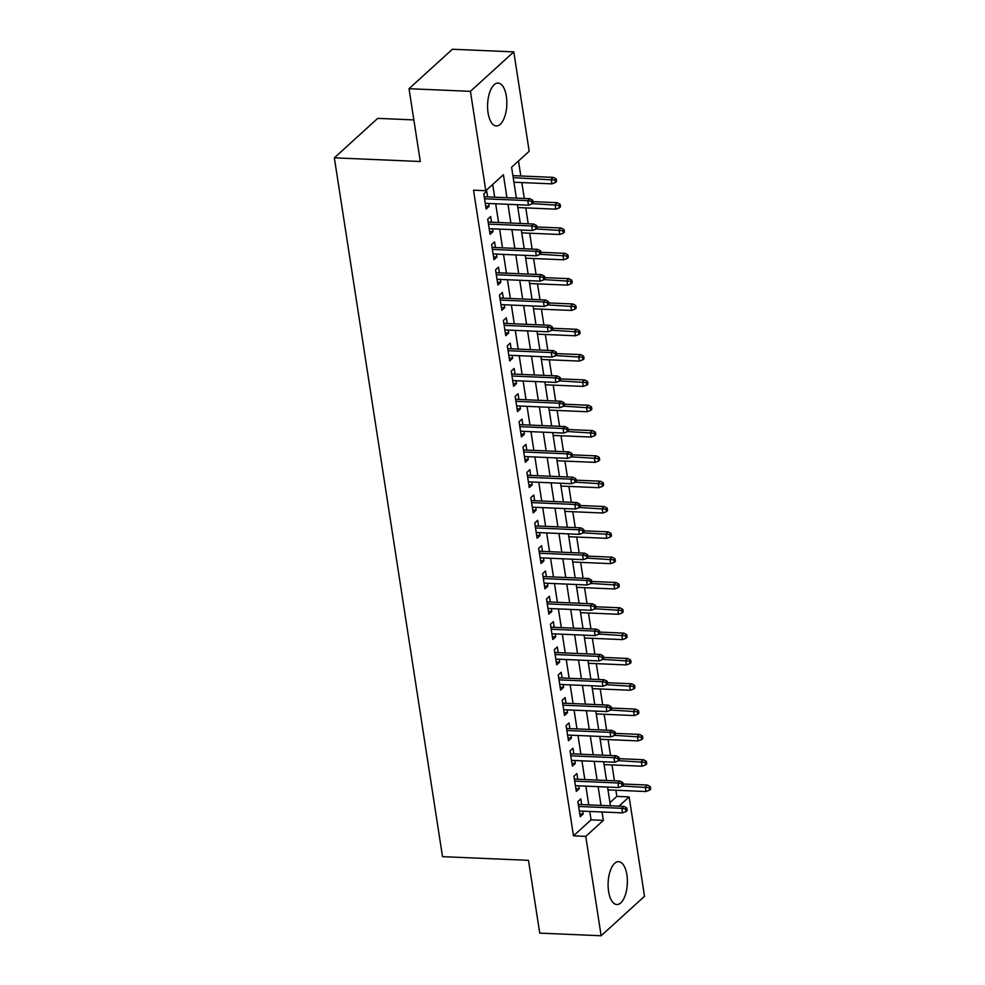<?xml version="1.0" encoding="UTF-8"?>
<svg xmlns="http://www.w3.org/2000/svg" width="985" height="985" viewBox="0 0 985 985"><rect width="100%" height="100%" fill="white"/><g stroke="black" fill="none" stroke-linecap="round" stroke-linejoin="round"><path stroke-width="1.48" d="M608.595 891.425A21.448 9.604 -87.6 0 1 618.654 861.678A21.448 9.604 -87.6 0 1 626.879 874.791A21.448 9.604 -87.6 0 1 616.819 904.525A21.448 9.604 -87.6 0 1 608.595 891.425M488.067 112.844A21.448 9.604 -87.6 0 1 498.127 83.097A21.448 9.604 -87.6 0 1 506.352 96.198A21.448 9.604 -87.6 0 1 496.292 125.945A21.448 9.604 -87.6 0 1 488.067 112.844M413.86 119.911L377.711 118.372L334.346 157.834L442.524 856.654L528.477 860.336L539.743 933.127L601.145 935.75L585.755 836.376L603.349 820.37L602.044 811.985M334.346 157.834L420.3 161.503L409.021 88.712L452.398 49.25L513.801 51.873L529.179 151.259L511.597 167.253L516.374 198.12M609.961 802.652L616.856 796.385L615.908 790.241M614.443 780.822L611.993 764.914M610.528 755.495L608.065 739.6M606.612 730.18L604.15 714.285M602.685 704.866L600.222 688.958M598.769 679.539L596.307 663.644M594.854 654.225L592.391 638.317M590.926 628.898L588.464 613.002M587.011 603.583L584.548 587.676M583.095 578.257L580.633 562.361M579.168 552.942L576.705 537.047M575.252 527.628L572.79 511.72M571.337 502.301L568.874 486.405M567.409 476.986L564.947 461.079M563.494 451.659L561.031 435.764M559.566 426.345L557.116 410.437M555.651 401.018L553.188 385.123M551.735 375.704L549.273 359.808M547.808 350.389L545.358 334.481M543.892 325.062L541.43 309.167M539.977 299.748L537.514 283.84M536.049 274.421L533.587 258.526M532.134 249.106L529.671 233.199M528.219 223.78L525.756 207.884M524.291 198.465L521.828 182.57M520.819 175.983L518.492 160.986M616.856 796.385L629.132 796.914L644.522 896.288L601.145 935.75M581.679 804.573L580.793 798.86L577.863 801.531L580.214 816.725L583.145 814.053L582.701 811.147M577.764 779.246L576.878 773.545L573.947 776.205L576.299 791.398L579.229 788.739L578.774 785.833M573.836 753.931L572.962 748.218L570.019 750.89L572.384 766.084L575.314 763.412L574.858 760.518M569.921 728.617L569.034 722.904L566.104 725.563L568.456 740.757L571.386 738.097L570.943 735.192M566.006 703.29L565.119 697.577L562.189 700.249L564.54 715.442L567.471 712.771L567.015 709.877M562.078 677.976L561.191 672.262L558.261 674.922L560.613 690.116L563.543 687.456L563.1 684.55M558.163 652.649L557.276 646.948L554.346 649.607L556.697 664.801L559.628 662.129L559.184 659.236M554.247 627.334L553.361 621.621L550.43 624.293L552.782 639.474L555.712 636.815L555.257 633.909M550.319 602.007L549.433 596.307L546.503 598.966L548.854 614.16L551.785 611.5L551.341 608.595M546.404 576.693L545.518 570.98L542.587 573.652L544.939 588.845L547.869 586.173L547.426 583.28M542.489 551.378L541.602 545.665L538.672 548.325L541.024 563.519L543.954 560.859L543.498 557.953M538.561 526.052L537.675 520.339L534.744 523.01L537.096 538.204L540.026 535.532L539.583 532.639M534.646 500.737L533.759 495.024L530.829 497.684L533.181 512.877L536.111 510.218L535.668 507.312M530.718 475.41L529.844 469.697L526.913 472.369L529.265 487.563L532.196 484.891L531.74 481.997M526.803 450.096L525.916 444.383L522.986 447.055L525.337 462.236L528.268 459.576L527.825 456.671M522.887 424.769L522.001 419.068L519.07 421.728L521.422 436.921L524.352 434.25L523.897 431.356M518.96 399.454L518.085 393.741L515.155 396.413L517.507 411.607L520.437 408.935L519.981 406.029M515.044 374.14L514.158 368.427L511.227 371.086L513.579 386.28L516.509 383.621L516.066 380.715M511.129 348.813L510.242 343.1L507.312 345.772L509.664 360.966L512.594 358.294L512.138 355.4M507.201 323.499L506.327 317.786L503.397 320.445L505.748 335.639L508.679 332.979L508.223 330.073M503.286 298.172L502.399 292.459L499.469 295.131L501.821 310.324L504.751 307.652L504.308 304.759M499.37 272.857L498.484 267.144L495.553 269.816L497.905 284.997L500.836 282.338L500.38 279.432M495.443 247.53L494.556 241.83L491.626 244.489L493.977 259.683L496.92 257.011L496.465 254.118M491.527 222.216L490.641 216.503L487.71 219.175L490.062 234.368L492.992 231.697L492.549 228.791M506.955 197.726L503.397 174.714L485.802 190.721L473.526 190.191L573.479 835.846L591.062 819.852L589.769 811.455M588.747 804.868L585.853 786.129M584.831 779.554L581.926 760.814M580.904 754.239L578.01 735.5M576.988 728.912L574.083 710.173M573.073 703.598L570.167 684.858M569.145 678.271L566.252 659.531M565.23 652.957L562.324 634.217M561.315 627.63L558.409 608.89M557.387 602.315L554.493 583.576M553.471 577.001L550.566 558.261M549.556 551.674L546.65 532.934M545.628 526.359L542.735 507.62M541.713 501.033L538.807 482.293M537.798 475.718L534.892 456.978M533.87 450.391L530.977 431.652M529.955 425.077L527.049 406.337M526.027 399.762L523.134 381.023M522.112 374.435L519.218 355.696M518.196 349.121L515.29 330.381M514.269 323.794L511.375 305.054M510.353 298.48L507.447 279.74M506.438 273.153L503.532 254.413M502.51 247.838L499.617 229.099M498.595 222.524L495.689 203.784M494.679 197.197L492.697 184.441M487.612 196.901L486.725 191.189L483.795 193.848L486.147 209.042L489.077 206.382L488.622 203.476M409.021 88.712L470.424 91.334L513.801 51.873M573.479 835.846L585.755 836.376M485.802 190.721L470.424 91.334M601.022 805.398L598.129 786.658M597.107 780.083L594.201 761.343M593.192 754.756L590.286 736.017M589.264 729.442L586.37 710.702M585.349 704.115L582.443 685.375M581.433 678.8L578.527 660.061M577.505 653.474L574.612 634.746M573.59 628.159L570.684 609.419M569.675 602.845L566.769 584.105M565.747 577.518L562.854 558.778M561.832 552.203L558.926 533.464M557.916 526.876L555.011 508.137M553.989 501.562L551.095 482.822M550.073 476.235L547.167 457.508M546.146 450.921L543.252 432.181M542.23 425.606L539.337 406.867M538.315 400.279L535.409 381.54M534.387 374.965L531.494 356.225M530.472 349.638L527.566 330.898M526.556 324.324L523.651 305.584M522.629 298.997L519.735 280.269M518.713 273.682L515.808 254.943M514.798 248.368L511.892 229.628M510.87 223.041L507.977 204.301M611.476 812.379L612.104 812.403M618.962 806.161L629.132 796.914M517.396 204.708L520.302 223.447M521.324 230.022L524.217 248.762M525.239 255.349L528.132 274.089M529.154 280.663L532.06 299.403M533.082 305.99L535.975 324.73M536.997 331.305L539.903 350.044M540.913 356.632L543.818 375.359M544.84 381.946L547.734 400.686M548.756 407.261L551.662 426M552.671 432.587L555.577 451.327M556.599 457.902L559.492 476.642M560.514 483.229L563.42 501.968M564.43 508.543L567.335 527.283M568.357 533.87L571.251 552.597M572.273 559.184L575.178 577.924M576.188 584.499L579.094 603.239M580.116 609.826L583.009 628.565M584.031 635.14L586.937 653.88M587.946 660.467L590.852 679.207M591.874 685.782L594.768 704.521M595.79 711.108L598.695 729.848M599.717 736.423L602.611 755.163M603.633 761.737L606.538 780.477M607.548 787.064L610.454 805.804M591.062 819.852L603.349 820.37M485.704 206.234L489.077 206.382M489.631 231.549L492.992 231.697M493.547 256.876L496.92 257.011M497.462 282.19L500.836 282.338M501.39 307.517L504.751 307.652M505.305 332.832L508.679 332.979M509.233 358.158L512.594 358.294M513.148 383.473L516.509 383.621M517.063 408.787L520.437 408.935M520.991 434.114L524.352 434.25M524.906 459.429L528.268 459.576M528.822 484.755L532.196 484.891M532.75 510.07L536.111 510.218M536.665 535.397L540.026 535.532M540.58 560.711L543.954 560.859M544.508 586.026L547.869 586.173M548.423 611.353L551.785 611.5M552.339 636.667L555.712 636.815M556.266 661.994L559.628 662.129M560.182 687.308L563.543 687.456M564.097 712.635L567.471 712.771M568.025 737.95L571.386 738.097M571.94 763.264L575.314 763.412M575.868 788.591L579.229 788.739M579.783 813.905L583.145 814.053M531.58 201.346L531.974 203.883L533.144 202.811L532.75 200.275L531.58 201.346L527.763 200.62L528.465 205.175L485.26 203.329M484.558 198.773L527.763 200.62L529.868 198.699L484.238 196.754M532.75 200.275L529.868 198.699M528.465 205.175L531.974 203.883M555.417 182.545L556.587 181.486L556.193 178.95L555.023 180.021L555.417 182.545L551.908 183.85L551.206 179.295L553.311 177.374L512.902 175.65M555.023 180.021L513.21 177.669M551.908 183.85L513.911 182.225M553.311 177.374L556.193 178.95M535.495 226.661L535.889 229.197L537.059 228.126L536.665 225.602L535.495 226.661L531.678 225.947L532.38 230.502L489.176 228.655M488.474 224.1L531.678 225.947L533.784 224.026L488.166 222.068M536.665 225.602L533.784 224.026M532.38 230.502L535.889 229.197M539.411 251.988L539.805 254.512L540.974 253.453L540.593 250.916L539.411 251.988L535.594 251.261L536.308 255.817L493.103 253.97M492.389 249.414L535.594 251.261L537.712 249.34L492.081 247.395M540.593 250.916L537.712 249.34M536.308 255.817L539.805 254.512M543.338 277.302L543.732 279.839L544.902 278.767L544.508 276.243L543.338 277.302L539.521 276.576L540.223 281.144L497.019 279.297M496.317 274.729L539.521 276.576L541.627 274.667L495.997 272.71M544.508 276.243L541.627 274.667M540.223 281.144L543.732 279.839M547.254 302.629L547.648 305.153L548.817 304.094L548.423 301.558L547.254 302.629L543.437 301.902L544.139 306.458L500.934 304.611M500.232 300.056L543.437 301.902L545.542 299.982L499.924 298.036M548.423 301.558L545.542 299.982M544.139 306.458L547.648 305.153M559.332 207.872L560.502 206.801L560.12 204.264L558.938 205.336L559.332 207.872L555.836 209.165L555.121 204.609L557.239 202.688L532.959 201.654M558.938 205.336L532.232 203.636M555.836 209.165L517.839 207.552M557.239 202.688L560.12 204.264M563.26 233.186L564.43 232.115L564.036 229.591L562.866 230.65L563.26 233.186L559.751 234.492L559.049 229.936L561.154 228.015L536.887 226.981M562.866 230.65L536.16 228.951M559.751 234.492L521.755 232.866M561.154 228.015L564.036 229.591M567.175 258.501L568.345 257.442L567.951 254.906L566.781 255.977L567.175 258.501L563.666 259.806L562.964 255.25L565.07 253.33L540.802 252.295M566.781 255.977L540.075 254.278M563.666 259.806L525.682 258.181M565.07 253.33L567.951 254.906M571.091 283.828L572.26 282.757L571.879 280.232L570.697 281.291L571.091 283.828L567.594 285.133L566.88 280.577L568.998 278.656L544.717 277.61M570.697 281.291L543.991 279.592M567.594 285.133L529.598 283.508M568.998 278.656L571.879 280.232M551.169 327.943L551.563 330.48L552.733 329.409L552.351 326.872L551.169 327.943L547.352 327.217L548.066 331.785L504.862 329.938M504.148 325.37L547.352 327.217L549.47 325.296L503.84 323.351M552.351 326.872L549.47 325.296M548.066 331.785L551.563 330.48M575.018 309.142L576.188 308.083L575.794 305.547L574.624 306.618L575.018 309.142L571.509 310.447L570.808 305.892L572.913 303.971L548.645 302.937M574.624 306.618L547.919 304.919M571.509 310.447L533.513 308.822M572.913 303.971L575.794 305.547M555.097 353.258L555.491 355.794L556.66 354.735L556.266 352.199L555.097 353.258L551.28 352.544L551.982 357.099L508.777 355.253M508.075 350.697L551.28 352.544L553.385 350.623L507.755 348.665M556.266 352.199L553.385 350.623M551.982 357.099L555.491 355.794M578.934 334.469L580.103 333.398L579.709 330.862L578.54 331.933L578.934 334.469L575.425 335.774L574.723 331.206L576.828 329.298L552.56 328.251M578.54 331.933L551.834 330.234M575.425 335.774L537.441 334.149M576.828 329.298L579.709 330.862M559.012 378.585L559.406 381.121L560.576 380.05L560.182 377.514L559.012 378.585L555.195 377.858L555.897 382.414L512.692 380.567M511.991 376.011L555.195 377.858L557.301 375.938L511.683 373.992M560.182 377.514L557.301 375.938M555.897 382.414L559.406 381.121M582.849 359.784L584.031 358.725L583.637 356.188L582.455 357.26L582.849 359.784L579.352 361.089L578.638 356.533L580.756 354.612L556.476 353.578M582.455 357.26L555.749 355.548M579.352 361.089L541.356 359.463M580.756 354.612L583.637 356.188M562.94 403.899L563.321 406.436L564.504 405.364L564.11 402.84L562.94 403.899L559.111 403.185L559.825 407.741L516.62 405.894M515.906 401.338L559.111 403.185L561.228 401.264L515.598 399.307M564.11 402.84L561.228 401.264M559.825 407.741L563.321 406.436M586.777 385.11L587.946 384.039L587.553 381.503L586.383 382.574L586.777 385.11L583.268 386.403L582.566 381.848L584.671 379.927L560.403 378.893M586.383 382.574L559.677 380.875M583.268 386.403L545.271 384.79M584.671 379.927L587.553 381.503M566.855 429.226L567.249 431.75L568.419 430.691L568.025 428.155L566.855 429.226L563.038 428.5L563.74 433.055L520.536 431.208M519.834 426.653L563.038 428.5L565.144 426.579L519.514 424.633M568.025 428.155L565.144 426.579M563.74 433.055L567.249 431.75M590.692 410.425L591.862 409.354L591.468 406.83L590.298 407.888L590.692 410.425L587.183 411.73L586.481 407.174L588.587 405.254L564.319 404.219M590.298 407.888L563.592 406.189M587.183 411.73L549.199 410.105M588.587 405.254L591.468 406.83M570.771 454.541L571.165 457.077L572.334 456.006L571.94 453.482L570.771 454.541L566.954 453.826L567.655 458.382L524.451 456.535M523.749 451.98L566.954 453.826L569.059 451.906L523.441 449.948M571.94 453.482L569.059 451.906M567.655 458.382L571.165 457.077M594.608 435.739L595.79 434.68L595.396 432.144L594.226 433.215L594.608 435.739L591.111 437.044L590.397 432.489L592.514 430.568L568.234 429.534M594.226 433.215L567.508 431.516M591.111 437.044L553.114 435.419M592.514 430.568L595.396 432.144M574.698 479.867L575.08 482.391L576.262 481.333L575.868 478.796L574.698 479.867L570.869 479.141L571.583 483.697L528.379 481.85M527.677 477.294L570.869 479.141L572.987 477.22L527.357 475.275M575.868 478.796L572.987 477.22M571.583 483.697L575.08 482.391M598.535 461.066L599.705 459.995L599.311 457.471L598.141 458.53L598.535 461.066L595.026 462.371L594.324 457.816L596.43 455.895L572.162 454.848M598.141 458.53L571.435 456.831M595.026 462.371L557.03 460.746M596.43 455.895L599.311 457.471M578.614 505.182L579.008 507.718L580.177 506.647L579.783 504.111L578.614 505.182L574.797 504.455L575.499 509.023L532.294 507.176M531.592 502.609L574.797 504.455L576.902 502.535L531.272 500.589M579.783 504.111L576.902 502.535M575.499 509.023L579.008 507.718M602.451 486.381L603.62 485.322L603.226 482.785L602.057 483.857L602.451 486.381L598.942 487.686L598.24 483.13L600.345 481.209L576.077 480.175M602.057 483.857L575.351 482.158M598.942 487.686L560.957 486.061M600.345 481.209L603.226 482.785M582.529 530.496L582.923 533.033L584.093 531.974L583.699 529.438L582.529 530.496L578.712 529.782L579.414 534.338L536.222 532.491M535.508 527.935L578.712 529.782L580.83 527.861L535.2 525.904M583.699 529.438L580.83 527.861M579.414 534.338L582.923 533.033M606.366 511.707L607.548 510.636L607.154 508.112L605.984 509.171L606.366 511.707L602.869 513.013L602.155 508.445L604.273 506.536L579.993 505.49M605.984 509.171L579.266 507.472M602.869 513.013L564.873 511.387M604.273 506.536L607.154 508.112M586.457 555.823L586.838 558.36L588.02 557.288L587.626 554.752L586.457 555.823L582.627 555.097L583.342 559.652L540.137 557.806M539.435 553.25L582.627 555.097L584.745 553.176L539.115 551.231M587.626 554.752L584.745 553.176M583.342 559.652L586.838 558.36M610.294 537.022L611.463 535.963L611.069 533.427L609.9 534.498L610.294 537.022L606.785 538.327L606.083 533.771L608.188 531.851L583.92 530.817M609.9 534.498L583.194 532.787M606.785 538.327L568.788 536.702M608.188 531.851L611.069 533.427M590.372 581.138L590.766 583.674L591.936 582.603L591.542 580.079L590.372 581.138L586.555 580.424L587.257 584.979L544.052 583.132M543.351 578.577L586.555 580.424L588.661 578.503L543.03 576.545M591.542 580.079L588.661 578.503M587.257 584.979L590.766 583.674M614.209 562.349L615.379 561.278L614.985 558.741L613.815 559.812L614.209 562.349L610.7 563.642L609.998 559.086L612.116 557.165L587.836 556.131M613.815 559.812L587.109 558.113M610.7 563.642L572.716 562.029M612.116 557.165L614.985 558.741M594.287 606.464L594.681 608.989L595.851 607.93L595.469 605.393L594.287 606.464L590.471 605.738L591.185 610.294L547.98 608.447M547.266 603.891L590.471 605.738L592.588 603.817L546.958 601.872M595.469 605.393L592.588 603.817M591.185 610.294L594.681 608.989M618.124 587.663L619.306 586.592L618.912 584.068L617.743 585.127L618.124 587.663L614.628 588.968L613.926 584.413L616.031 582.492L591.751 581.458M617.743 585.127L591.025 583.428M614.628 588.968L576.631 587.343M616.031 582.492L618.912 584.068M598.215 631.779L598.609 634.315L599.779 633.244L599.385 630.72L598.215 631.779L594.398 631.065L595.1 635.62L551.895 633.774M551.194 629.218L594.398 631.065L596.504 629.144L550.874 627.186M599.385 630.72L596.504 629.144M595.1 635.62L598.609 634.315M622.052 612.978L623.222 611.919L622.828 609.383L621.658 610.454L622.052 612.978L618.543 614.283L617.841 609.727L619.947 607.807L595.679 606.772M621.658 610.454L594.952 608.755M618.543 614.283L580.547 612.658M619.947 607.807L622.828 609.383M602.13 657.106L602.524 659.63L603.694 658.571L603.3 656.035L602.13 657.106L598.314 656.379L599.015 660.935L555.811 659.088M555.109 654.533L598.314 656.379L600.419 654.459L554.801 652.513M603.3 656.035L600.419 654.459M599.015 660.935L602.524 659.63M625.967 638.305L627.137 637.233L626.755 634.709L625.573 635.768L625.967 638.305L622.471 639.61L621.757 635.054L623.874 633.133L599.594 632.087M625.573 635.768L598.868 634.069M622.471 639.61L584.474 637.984M623.874 633.133L626.755 634.709M606.046 682.42L606.44 684.957L607.61 683.886L607.228 681.349L606.046 682.42L602.229 681.694L602.943 686.262L559.739 684.415M559.024 679.847L602.229 681.694L604.347 679.773L558.717 677.828M607.228 681.349L604.347 679.773M602.943 686.262L606.44 684.957M629.895 663.619L631.065 662.56L630.671 660.024L629.501 661.095L629.895 663.619L626.386 664.924L625.684 660.369L627.79 658.448L603.522 657.414M629.501 661.095L602.795 659.396M626.386 664.924L588.39 663.299M627.79 658.448L630.671 660.024M609.974 707.747L610.368 710.271L611.537 709.212L611.143 706.676L609.974 707.747L606.157 707.021L606.858 711.576L563.654 709.729M562.952 705.174L606.157 707.021L608.262 705.1L562.632 703.142M611.143 706.676L608.262 705.1M606.858 711.576L610.368 710.271M633.811 688.946L634.98 687.875L634.586 685.351L633.417 686.41L633.811 688.946L630.302 690.251L629.6 685.683L631.705 683.775L607.437 682.728M633.417 686.41L606.711 684.71M630.302 690.251L592.317 688.626M631.705 683.775L634.586 685.351M613.889 733.062L614.283 735.598L615.453 734.527L615.059 731.99L613.889 733.062L610.072 732.335L610.774 736.891L567.569 735.044M566.867 730.488L610.072 732.335L612.178 730.414L566.56 728.469M615.059 731.99L612.178 730.414M610.774 736.891L614.283 735.598M637.726 714.26L638.896 713.202L638.514 710.665L637.332 711.736L637.726 714.26L634.229 715.566L633.515 711.01L635.633 709.089L611.353 708.055M637.332 711.736L610.626 710.025M634.229 715.566L596.233 713.94M635.633 709.089L638.514 710.665M617.804 758.376L618.198 760.913L619.368 759.841L618.986 757.317L617.804 758.376L613.987 757.662L614.702 762.218L571.497 760.371M570.783 755.815L613.987 757.662L616.105 755.741L570.475 753.784M618.986 757.317L616.105 755.741M614.702 762.218L618.198 760.913M641.654 739.587L642.823 738.516L642.429 735.98L641.26 737.051L641.654 739.587L638.145 740.88L637.443 736.324L639.548 734.404L615.28 733.369M641.26 737.051L614.554 735.352M638.145 740.88L600.148 739.267M639.548 734.404L642.429 735.98M621.732 783.703L622.126 786.227L623.296 785.168L622.902 782.632L621.732 783.703L617.915 782.976L618.617 787.532L575.412 785.685M574.711 781.13L617.915 782.976L620.021 781.056L574.39 779.11M622.902 782.632L620.021 781.056M618.617 787.532L622.126 786.227M645.569 764.902L646.739 763.831L646.345 761.307L645.175 762.365L645.569 764.902L642.06 766.207L641.358 761.651L643.464 759.73L619.196 758.696M645.175 762.365L618.469 760.666M642.06 766.207L604.076 764.582M643.464 759.73L646.345 761.307M625.647 809.017L626.041 811.554L627.211 810.483L626.817 807.959L625.647 809.017L621.831 808.303L622.532 812.859L579.328 811.012M578.626 806.456L621.831 808.303L623.936 806.383L578.318 804.425M626.817 807.959L623.936 806.383M622.532 812.859L626.041 811.554M649.484 790.229L650.654 789.157L650.272 786.621L649.09 787.692L649.484 790.229L645.988 791.521L645.274 786.966L647.391 785.045L623.111 784.011M649.09 787.692L622.385 785.993M645.988 791.521L607.991 789.896M647.391 785.045L650.272 786.621"/></g></svg>
